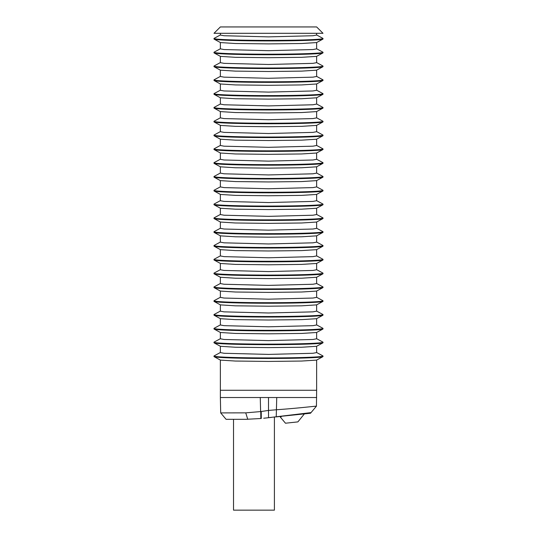 <?xml version="1.0" encoding="UTF-8"?>
<svg xmlns="http://www.w3.org/2000/svg" width="537" height="537" viewBox="0 0 537 537"><rect width="100%" height="100%" fill="white"/><g stroke="black" fill="none" stroke-linecap="round" stroke-linejoin="round"><path stroke-width="0.81" d="M281.22 416.719L281.234 416.363M281.24 416.719L280.455 417.236L280.146 416.477L276.233 416.893L276.421 409.758C299.002 408.18 317.159 405.898 316.441 406.173L316.642 390.258L220.358 390.258L316.642 390.258L316.642 360.065M280.146 416.41L310.52 413.228L304.372 413.886L297.887 421.887L285.476 423.216L280.455 417.236L285.476 423.216M220.7 412.906L245.738 412.859L260.62 411.577L260.257 397.521L220.358 397.521L220.7 412.906L226.084 419.323L245.792 419.323L232.81 419.323L233.528 419.323L233.528 510.15L274.407 510.15L274.407 417.088L275.085 417.021L273.883 417.148M260.62 411.577L268.5 410.436L268.5 397.521L316.642 397.521M263.727 418.229L268.554 417.719L268.5 410.436L276.421 409.758L276.743 397.521M266.144 417.974L311.037 412.611L316.441 406.173L313.964 406.388M308.48 412.926L305.54 413.289M260.257 397.521L268.5 397.521M271.333 417.417L268.883 417.679M245.792 419.323L261.237 418.498L245.792 419.323M260.828 418.545L260.76 411.55M310.52 413.228L311.037 412.611M316.642 34.979L322.885 38.362A54.499 1.9 180 0 1 322.999 38.483L322.999 39.026A54.499 1.9 180 0 1 322.885 39.147A54.499 1.9 180 0 1 268.5 40.926A54.499 1.9 180 0 1 214.115 39.147A54.499 1.9 180 0 1 214.001 39.026L214.001 38.483A54.499 1.9 180 0 1 214.115 38.362L220.358 34.979M214.115 39.147L220.432 42.571L235.381 43.51L268.5 43.893L301.619 43.51L316.568 42.571L322.885 39.147M322.999 38.483A54.499 1.9 180 0 1 268.5 40.382A54.499 1.9 180 0 1 214.001 38.483M316.642 48.786L322.885 52.163A54.499 1.9 180 0 1 322.999 52.29L322.999 52.834A54.499 1.9 180 0 1 322.885 52.955A54.499 1.9 180 0 1 268.5 54.734A54.499 1.9 180 0 1 214.115 52.955A54.499 1.9 180 0 1 214.001 52.834L214.001 52.29A54.499 1.9 180 0 1 214.115 52.163L220.358 48.786M214.115 52.955L220.432 56.372L235.381 57.318L268.5 57.701L301.619 57.318L316.568 56.372L322.885 52.955M322.999 52.29A54.499 1.9 180 0 1 268.5 54.19A54.499 1.9 180 0 1 214.001 52.29M316.642 42.53L316.642 48.847L312.977 49.545L268.5 50.679L224.023 49.545L220.358 48.847L220.358 42.53M316.642 62.587L322.885 65.97A54.499 1.9 180 0 1 322.999 66.091L322.999 66.642A54.499 1.9 180 0 1 322.885 66.763A54.499 1.9 180 0 1 268.5 68.541A54.499 1.9 180 0 1 214.115 66.763A54.499 1.9 180 0 1 214.001 66.642L214.001 66.091A54.499 1.9 180 0 1 214.115 65.97L220.358 62.587M214.115 66.763L220.432 70.179L235.381 71.119L268.5 71.502L301.619 71.119L316.568 70.179L322.885 66.763M322.999 66.091A54.499 1.9 180 0 1 268.5 67.998A54.499 1.9 180 0 1 214.001 66.091M316.642 56.338L316.642 62.654L312.977 63.346L268.5 64.487L224.023 63.346L220.358 62.654L220.358 56.338M316.642 76.395L322.885 79.778A54.499 1.9 180 0 1 322.999 79.899L322.999 80.443A54.499 1.9 180 0 1 322.885 80.57A54.499 1.9 180 0 1 268.5 82.349A54.499 1.9 180 0 1 214.115 80.57A54.499 1.9 180 0 1 214.001 80.443L214.001 79.899A54.499 1.9 180 0 1 214.115 79.778L220.358 76.395M214.115 80.57L220.432 83.987L235.381 84.927L268.5 85.309L301.619 84.927L316.568 83.987L322.885 80.57M322.999 79.899A54.499 1.9 180 0 1 268.5 81.799A54.499 1.9 180 0 1 214.001 79.899M316.642 70.139L316.642 76.462L312.977 77.153L268.5 78.288L224.023 77.153L220.358 76.462L220.358 70.139M316.642 90.203L322.885 93.586A54.499 1.9 180 0 1 322.999 93.706L322.999 94.25A54.499 1.9 180 0 1 322.885 94.371A54.499 1.9 180 0 1 268.5 96.15A54.499 1.9 180 0 1 214.115 94.371A54.499 1.9 180 0 1 214.001 94.25L214.001 93.706A54.499 1.9 180 0 1 214.115 93.586L220.358 90.203M214.115 94.371L220.432 97.794L235.381 98.734L268.5 99.117L301.619 98.734L316.568 97.794L322.885 94.371M322.999 93.706A54.499 1.9 180 0 1 268.5 95.606A54.499 1.9 180 0 1 214.001 93.706M316.642 83.947L316.642 90.263L312.977 90.961L268.5 92.096L224.023 90.961L220.358 90.263L220.358 83.947M316.642 104.01L322.885 107.387A54.499 1.9 180 0 1 322.999 107.514L322.999 108.058A54.499 1.9 180 0 1 322.885 108.179A54.499 1.9 180 0 1 268.5 109.957A54.499 1.9 180 0 1 214.115 108.179A54.499 1.9 180 0 1 214.001 108.058L214.001 107.514A54.499 1.9 180 0 1 214.115 107.387L220.358 104.01M214.115 108.179L220.432 111.595L235.381 112.542L268.5 112.924L301.619 112.542L316.568 111.595L322.885 108.179M322.999 107.514A54.499 1.9 180 0 1 268.5 109.414A54.499 1.9 180 0 1 214.001 107.514M316.642 97.754L316.642 104.071L312.977 104.769L268.5 105.903L224.023 104.769L220.358 104.071L220.358 97.754M316.642 117.811L322.885 121.194A54.499 1.9 180 0 1 322.999 121.315L322.999 121.865A54.499 1.9 180 0 1 322.885 121.986A54.499 1.9 180 0 1 268.5 123.765A54.499 1.9 180 0 1 214.115 121.986A54.499 1.9 180 0 1 214.001 121.865L214.001 121.315A54.499 1.9 180 0 1 214.115 121.194L220.358 117.811M214.115 121.986L220.432 125.403L235.381 126.343L268.5 126.725L301.619 126.343L316.568 125.403L322.885 121.986M322.999 121.315A54.499 1.9 180 0 1 268.5 123.221A54.499 1.9 180 0 1 214.001 121.315M316.642 111.562L316.642 117.878L312.977 118.576L268.5 119.711L224.023 118.576L220.358 117.878L220.358 111.562M316.642 131.619L322.885 135.002A54.499 1.9 180 0 1 322.999 135.123L322.999 135.666A54.499 1.9 180 0 1 322.885 135.794A54.499 1.9 180 0 1 268.5 137.573A54.499 1.9 180 0 1 214.115 135.794A54.499 1.9 180 0 1 214.001 135.666L214.001 135.123A54.499 1.9 180 0 1 214.115 135.002L220.358 131.619M214.115 135.794L220.432 139.211L235.381 140.15L268.5 140.533L301.619 140.15L316.568 139.211L322.885 135.794M322.999 135.123A54.499 1.9 180 0 1 268.5 137.029A54.499 1.9 180 0 1 214.001 135.123M316.642 125.363L316.642 131.686L312.977 132.377L268.5 133.512L224.023 132.377L220.358 131.686L220.358 125.363M316.642 145.426L322.885 148.809A54.499 1.9 180 0 1 322.999 148.93L322.999 149.474A54.499 1.9 180 0 1 322.885 149.595A54.499 1.9 180 0 1 268.5 151.374A54.499 1.9 180 0 1 214.115 149.595A54.499 1.9 180 0 1 214.001 149.474L214.001 148.93A54.499 1.9 180 0 1 214.115 148.809L220.358 145.426M214.115 149.595L220.432 153.018L235.381 153.958L268.5 154.341L301.619 153.958L316.568 153.018L322.885 149.595M322.999 148.93A54.499 1.9 180 0 1 268.5 150.83A54.499 1.9 180 0 1 214.001 148.93M316.642 139.17L316.642 145.487L312.977 146.185L268.5 147.319L224.023 146.185L220.358 145.487L220.358 139.17M316.642 159.234L322.885 162.61A54.499 1.9 180 0 1 322.999 162.738L322.999 163.282A54.499 1.9 180 0 1 322.885 163.402A54.499 1.9 180 0 1 268.5 165.181A54.499 1.9 180 0 1 214.115 163.402A54.499 1.9 180 0 1 214.001 163.282L214.001 162.738A54.499 1.9 180 0 1 214.115 162.61L220.358 159.234M214.115 163.402L220.432 166.819L235.381 167.766L268.5 168.148L301.619 167.766L316.568 166.819L322.885 163.402M322.999 162.738A54.499 1.9 180 0 1 268.5 164.637A54.499 1.9 180 0 1 214.001 162.738M316.642 152.978L316.642 159.294L312.977 159.992L268.5 161.127L224.023 159.992L220.358 159.294L220.358 152.978M316.642 173.042L322.885 176.418A54.499 1.9 180 0 1 322.999 176.539L322.999 177.089A54.499 1.9 180 0 1 322.885 177.21A54.499 1.9 180 0 1 268.5 178.989A54.499 1.9 180 0 1 214.115 177.21A54.499 1.9 180 0 1 214.001 177.089L214.001 176.539A54.499 1.9 180 0 1 214.115 176.418L220.358 173.042M214.115 177.21L220.432 180.627L235.381 181.566L268.5 181.949L301.619 181.566L316.568 180.627L322.885 177.21M322.999 176.539A54.499 1.9 180 0 1 268.5 178.445A54.499 1.9 180 0 1 214.001 176.539M316.642 166.785L316.642 173.102L312.977 173.8L268.5 174.934L224.023 173.8L220.358 173.102L220.358 166.785M316.642 186.842L322.885 190.226A54.499 1.9 180 0 1 322.999 190.346L322.999 190.89A54.499 1.9 180 0 1 322.885 191.018A54.499 1.9 180 0 1 268.5 192.796A54.499 1.9 180 0 1 214.115 191.018A54.499 1.9 180 0 1 214.001 190.89L214.001 190.346A54.499 1.9 180 0 1 214.115 190.226L220.358 186.842M214.115 191.018L220.432 194.434L235.381 195.374L268.5 195.757L301.619 195.374L316.568 194.434L322.885 191.018M322.999 190.346A54.499 1.9 180 0 1 268.5 192.253A54.499 1.9 180 0 1 214.001 190.346M316.642 180.593L316.642 186.91L312.977 187.601L268.5 188.735L224.023 187.601L220.358 186.91L220.358 180.593M316.642 200.65L322.885 204.033A54.499 1.9 180 0 1 322.999 204.154L322.999 204.698A54.499 1.9 180 0 1 322.885 204.819A54.499 1.9 180 0 1 268.5 206.597A54.499 1.9 180 0 1 214.115 204.819A54.499 1.9 180 0 1 214.001 204.698L214.001 204.154A54.499 1.9 180 0 1 214.115 204.033L220.358 200.65M214.115 204.819L220.432 208.242L235.381 209.182L268.5 209.564L301.619 209.182L316.568 208.242L322.885 204.819M322.999 204.154A54.499 1.9 180 0 1 268.5 206.054A54.499 1.9 180 0 1 214.001 204.154M316.642 194.394L316.642 200.71L312.977 201.409L268.5 202.543L224.023 201.409L220.358 200.71L220.358 194.394M316.642 214.458L322.885 217.834A54.499 1.9 180 0 1 322.999 217.962L322.999 218.505A54.499 1.9 180 0 1 322.885 218.626A54.499 1.9 180 0 1 268.5 220.405A54.499 1.9 180 0 1 214.115 218.626A54.499 1.9 180 0 1 214.001 218.505L214.001 217.962A54.499 1.9 180 0 1 214.115 217.834L220.358 214.458M214.115 218.626L220.432 222.043L235.381 222.989L268.5 223.372L301.619 222.989L316.568 222.043L322.885 218.626M322.999 217.962A54.499 1.9 180 0 1 268.5 219.861A54.499 1.9 180 0 1 214.001 217.962M316.642 208.202L316.642 214.518L312.977 215.216L268.5 216.351L224.023 215.216L220.358 214.518L220.358 208.202M316.642 228.265L322.885 231.642A54.499 1.9 180 0 1 322.999 231.762L322.999 232.313A54.499 1.9 180 0 1 322.885 232.434A54.499 1.9 180 0 1 268.5 234.213A54.499 1.9 180 0 1 214.115 232.434A54.499 1.9 180 0 1 214.001 232.313L214.001 231.762A54.499 1.9 180 0 1 214.115 231.642L220.358 228.265M214.115 232.434L220.432 235.85L235.381 236.79L268.5 237.173L301.619 236.79L316.568 235.85L322.885 232.434M322.999 231.762A54.499 1.9 180 0 1 268.5 233.669A54.499 1.9 180 0 1 214.001 231.762M316.642 222.009L316.642 228.326L312.977 229.024L268.5 230.158L224.023 229.024L220.358 228.326L220.358 222.009M316.642 242.066L322.885 245.449A54.499 1.9 180 0 1 322.999 245.57L322.999 246.114A54.499 1.9 180 0 1 322.885 246.241A54.499 1.9 180 0 1 268.5 248.02A54.499 1.9 180 0 1 214.115 246.241A54.499 1.9 180 0 1 214.001 246.114L214.001 245.57A54.499 1.9 180 0 1 214.115 245.449L220.358 242.066M214.115 246.241L220.432 249.658L235.381 250.598L268.5 250.98L301.619 250.598L316.568 249.658L322.885 246.241M322.999 245.57A54.499 1.9 180 0 1 268.5 247.476A54.499 1.9 180 0 1 214.001 245.57M316.642 235.817L316.642 242.133L312.977 242.825L268.5 243.959L224.023 242.825L220.358 242.133L220.358 235.817M316.642 255.874L322.885 259.257A54.499 1.9 180 0 1 322.999 259.378L322.999 259.921A54.499 1.9 180 0 1 322.885 260.042A54.499 1.9 180 0 1 268.5 261.821A54.499 1.9 180 0 1 214.115 260.042A54.499 1.9 180 0 1 214.001 259.921L214.001 259.378A54.499 1.9 180 0 1 214.115 259.257L220.358 255.874M214.115 260.042L220.432 263.466L235.381 264.405L268.5 264.788L301.619 264.405L316.568 263.466L322.885 260.042M322.999 259.378A54.499 1.9 180 0 1 268.5 261.277A54.499 1.9 180 0 1 214.001 259.378M316.642 249.618L316.642 255.934L312.977 256.632L268.5 257.767L224.023 256.632L220.358 255.934L220.358 249.618M316.642 269.681L322.885 273.058A54.499 1.9 180 0 1 322.999 273.185L322.999 273.729A54.499 1.9 180 0 1 322.885 273.85A54.499 1.9 180 0 1 268.5 275.629A54.499 1.9 180 0 1 214.115 273.85A54.499 1.9 180 0 1 214.001 273.729L214.001 273.185A54.499 1.9 180 0 1 214.115 273.058L220.358 269.681M214.115 273.85L220.432 277.267L235.381 278.213L268.5 278.596L301.619 278.213L316.568 277.267L322.885 273.85M322.999 273.185A54.499 1.9 180 0 1 268.5 275.085A54.499 1.9 180 0 1 214.001 273.185M316.642 263.425L316.642 269.742L312.977 270.44L268.5 271.574L224.023 270.44L220.358 269.742L220.358 263.425M316.642 283.489L322.885 286.865A54.499 1.9 180 0 1 322.999 286.986L322.999 287.537A54.499 1.9 180 0 1 322.885 287.657A54.499 1.9 180 0 1 268.5 289.436A54.499 1.9 180 0 1 214.115 287.657A54.499 1.9 180 0 1 214.001 287.537L214.001 286.986A54.499 1.9 180 0 1 214.115 286.865L220.358 283.489M214.115 287.657L220.432 291.074L235.381 292.014L268.5 292.397L301.619 292.014L316.568 291.074L322.885 287.657M322.999 286.986A54.499 1.9 180 0 1 268.5 288.893A54.499 1.9 180 0 1 214.001 286.986M316.642 277.233L316.642 283.549L312.977 284.248L268.5 285.382L224.023 284.248L220.358 283.549L220.358 277.233M316.642 297.29L322.885 300.673A54.499 1.9 180 0 1 322.999 300.794L322.999 301.338A54.499 1.9 180 0 1 322.885 301.465A54.499 1.9 180 0 1 268.5 303.244A54.499 1.9 180 0 1 214.115 301.465A54.499 1.9 180 0 1 214.001 301.338L214.001 300.794A54.499 1.9 180 0 1 214.115 300.673L220.358 297.29M214.115 301.465L220.432 304.882L235.381 305.822L268.5 306.204L301.619 305.822L316.568 304.882L322.885 301.465M322.999 300.794A54.499 1.9 180 0 1 268.5 302.7A54.499 1.9 180 0 1 214.001 300.794M316.642 291.041L316.642 297.357L312.977 298.048L268.5 299.183L224.023 298.048L220.358 297.357L220.358 291.041M316.642 311.098L322.885 314.481A54.499 1.9 180 0 1 322.999 314.601L322.999 315.145A54.499 1.9 180 0 1 322.885 315.266A54.499 1.9 180 0 1 268.5 317.045A54.499 1.9 180 0 1 214.115 315.266A54.499 1.9 180 0 1 214.001 315.145L214.001 314.601A54.499 1.9 180 0 1 214.115 314.481L220.358 311.098M214.115 315.266L220.432 318.689L235.381 319.629L268.5 320.012L301.619 319.629L316.568 318.689L322.885 315.266M322.999 314.601A54.499 1.9 180 0 1 268.5 316.501A54.499 1.9 180 0 1 214.001 314.601M316.642 304.841L316.642 311.158L312.977 311.856L268.5 312.99L224.023 311.856L220.358 311.158L220.358 304.841M316.642 324.905L322.885 328.288A54.499 1.9 180 0 1 322.999 328.409L322.999 328.953A54.499 1.9 180 0 1 322.885 329.074A54.499 1.9 180 0 1 268.5 330.852A54.499 1.9 180 0 1 214.115 329.074A54.499 1.9 180 0 1 214.001 328.953L214.001 328.409A54.499 1.9 180 0 1 214.115 328.288L220.358 324.905M214.115 329.074L220.432 332.497L235.381 333.437L268.5 333.819L301.619 333.437L316.568 332.49L322.885 329.074M322.999 328.409A54.499 1.9 180 0 1 268.5 330.309A54.499 1.9 180 0 1 214.001 328.409M316.642 318.649L316.642 324.966L312.977 325.664L268.5 326.798L224.023 325.664L220.358 324.966L220.358 318.649M316.642 338.713L322.885 342.089A54.499 1.9 180 0 1 322.999 342.217L322.999 342.76A54.499 1.9 180 0 1 322.885 342.881A54.499 1.9 180 0 1 268.5 344.66A54.499 1.9 180 0 1 214.115 342.881A54.499 1.9 180 0 1 214.001 342.76L214.001 342.217A54.499 1.9 180 0 1 214.115 342.089L220.358 338.713M214.115 342.881L220.432 346.298L235.381 347.244L268.5 347.62L301.619 347.244L316.568 346.298L322.885 342.881M322.999 342.217A54.499 1.9 180 0 1 268.5 344.116A54.499 1.9 180 0 1 214.001 342.217M316.642 332.457L316.642 338.773L312.977 339.471L268.5 340.606L224.023 339.471L220.358 338.773L220.358 332.457M316.642 352.514L322.885 355.897A54.499 1.9 180 0 1 322.999 356.018A54.499 1.9 180 0 1 268.5 357.924A54.499 1.9 180 0 1 214.001 356.018A54.499 1.9 180 0 1 214.115 355.897L220.358 352.514M322.999 356.018L322.999 356.561A54.499 1.9 180 0 1 322.885 356.689A54.499 1.9 180 0 1 268.5 358.468A54.499 1.9 180 0 1 214.115 356.689A54.499 1.9 180 0 1 214.001 356.561L214.001 356.018M316.642 346.264L316.642 352.581L312.977 353.272L268.5 354.407L224.023 353.272L220.358 352.581L220.358 346.264M214.115 356.689L220.432 360.105L235.381 361.045L268.5 361.428L301.619 361.045L316.568 360.105L322.885 356.689M316.642 33.301L316.642 35.039L312.977 35.737L268.5 36.872L224.023 35.737L220.358 35.039L220.358 33.301M316.642 26.944L322.999 33.301L214.001 33.301L220.358 26.944L316.642 26.944M312.554 26.944L224.446 26.944M261.297 418.491L261.23 411.476M247.765 419.31L245.738 412.859M220.358 397.521L220.358 360.065"/></g></svg>
